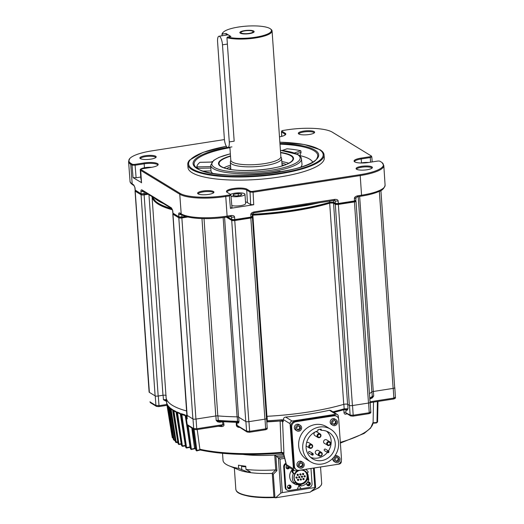 <?xml version="1.0" encoding="UTF-8"?>
<svg xmlns="http://www.w3.org/2000/svg" width="524" height="524" viewBox="0 0 524 524"><rect width="100%" height="100%" fill="white"/><g stroke="black" fill="none" stroke-linecap="round" stroke-linejoin="round"><path stroke-width="0.79" d="M218.934 36.248A7.172 2.266 -98.8 0 0 217.584 41.835L224.37 138.932A7.172 2.266 -98.8 0 0 227.927 147.519A7.172 2.266 -98.8 0 0 229.276 141.925L222.484 44.828A7.172 2.266 -98.8 0 0 219.549 36.398A7.172 2.266 -98.8 0 0 218.934 36.248L227.894 34.853A7.172 2.266 81.2 0 1 228.51 35.003A7.172 2.266 81.2 0 1 229.8 36.68M297.036 429.366L298.3 429.621L299.774 428.003L299.342 426.32M300.069 426.471L300.586 428.501L299.119 430.125L297.128 429.713L296.604 427.682L298.077 426.058L300.069 426.471M299.774 428.003L300.586 428.501M298.3 429.621L299.119 430.125M301.523 428.691A3.229 2.961 121.4 0 0 300.278 425.337A3.229 2.961 121.4 0 0 295.674 427.492A3.229 2.961 121.4 0 0 296.918 430.846A3.229 2.961 121.4 0 0 301.523 428.691M296.918 430.846L295.687 430.099A3.229 2.961 -58.6 0 1 294.449 426.746A3.229 2.961 -58.6 0 1 299.053 424.591L300.278 425.337M252.417 215.213A2.391 0.59 176 0 1 252.863 215.181A106.084 26.03 -4 0 0 294.088 210.923A106.084 26.03 -4 0 0 329.681 203.227A2.391 0.59 176 0 1 330.48 203.057A2.391 0.59 176 0 1 333.539 203.207L335.294 204.275A2.391 0.59 -4 0 0 338.353 204.426L354.427 201.923A2.391 0.59 -4 0 0 355.999 201.262A2.391 0.59 -4 0 0 355.861 201.085M355.999 201.262L370.062 402.393A2.391 0.59 176 0 1 368.496 403.054L352.416 405.556A2.391 0.59 176 0 1 349.357 405.406L347.602 404.338A2.391 0.59 -4 0 0 344.55 404.187A2.391 0.59 -4 0 0 343.744 404.358A106.084 26.03 176 0 1 308.151 412.054A106.084 26.03 176 0 1 266.932 416.311A2.391 0.59 -4 0 0 266.33 416.357M166.18 395.64C165.944 395.181 164.877 395.063 162.984 395.273L158.176 396.02A2.391 0.59 176 0 1 155.117 395.869L149.255 392.293A2.391 0.59 176 0 1 149.111 392.109L135.048 190.978A2.391 0.59 -4 0 0 135.192 191.162L141.054 194.738A2.391 0.59 -4 0 0 144.113 194.889L148.207 194.253M186.577 410.96A106.084 26.03 176 0 1 166.082 397.323L152.045 196.598A106.084 26.03 -4 0 0 172.468 209.823M226.361 217.126L231.713 220.388A2.391 0.59 -4 0 0 234.765 220.538L250.845 218.036A2.391 0.59 -4 0 0 252.411 217.375L266.48 418.506A2.391 0.59 176 0 1 264.908 419.167L248.834 421.669A2.391 0.59 176 0 1 245.776 421.519L238.544 417.104A2.391 0.59 -4 0 0 237.084 416.849A106.084 26.03 176 0 1 217.814 415.899A2.391 0.59 -4 0 0 215.777 415.984L195.937 419.076A2.391 0.59 176 0 1 192.878 418.925L187.016 415.342A2.391 0.59 176 0 1 186.872 415.165L172.809 214.034A2.391 0.59 -4 0 0 172.953 214.211L178.808 217.794A2.391 0.59 -4 0 0 181.867 217.945L187.965 216.995M380.902 190.494L394.696 387.734A2.391 0.59 176 0 1 393.131 388.395L373.284 391.487A2.391 0.59 -4 0 0 371.85 391.939A106.084 26.03 176 0 1 369.446 393.635M245.795 466.55A3.288 0.806 176 0 1 244.381 466.635A3.288 0.806 176 0 1 242.514 466.465A3.288 0.806 176 0 1 241.846 466.033L241.826 465.725M166.756 401.548L163.436 399.74L167.084 400.644M166.521 401.607L171.957 435.667M166.291 398.561L166.534 401.823A106.058 26.023 176 0 0 166.842 403.369L172.265 437.547L166.986 404.98M166.992 405.026L167.012 403.847L168.145 406.093M175.114 440.121L173.437 439.662L168.125 407.069L173.431 439.643L167.962 405.556A106.058 26.023 176 0 1 167.012 403.847M175.376 441.627L169.881 407.659A106.058 26.023 176 0 1 168.309 406.015L168.355 407.482M175.73 442.335L170.103 409.303L170.418 409.572L170.398 408.091L171.053 409.041M181.212 443.789L179.437 444.064L178.088 443.625L172.743 410.888L178.049 443.586L173.241 411.543L172.579 409.657A106.058 26.023 176 0 1 170.398 408.091M187.009 415.434A106.058 26.023 176 0 1 186.256 415.224L186.138 416.718L185.463 416.528L185.116 414.897A106.058 26.023 176 0 1 181.219 413.646L181.134 415.139L180.544 414.923L180.23 413.292A106.058 26.023 176 0 1 176.876 411.923L176.824 413.41L176.319 413.174L176.038 411.536A106.058 26.023 176 0 1 173.261 410.069L173.241 411.543M176.293 413.095L176.175 412.558M185.175 415.27L185.116 414.897M197.214 429.556L199.932 449.684L197.286 450.404L195.93 449.867M215.888 415.971L216.202 420.458L217.696 421.872L219.792 422.226A1.192 0.38 81.2 0 1 219.923 421.355M217.696 421.872L218.475 421.099A1.192 0.609 -85.4 0 1 218.239 420.372L216.202 420.458L219.458 421.322M237.038 422.187L220.119 421.322M237.084 422.187L237.411 422.272A1.192 1.094 -58.6 0 1 237.909 423.11L238.603 422.901L237.706 422.043L236.704 422.134L238.983 421.578L238.662 417.176M238.603 422.901L238.983 421.578L237.529 421.316A106.058 26.023 176 0 1 218.239 420.372L217.912 415.748M266.454 418.185L266.474 418.545M338.465 418.44L338.321 416.213A2.391 2.188 121.4 0 0 335.917 414.235L292.15 421.047A2.391 2.188 121.4 0 0 290.073 423.706L283.366 419.613L283.399 420.11L281.833 419.75L281.807 420.615M283.366 419.613C283.399 418.211 284.159 417.366 285.639 417.071A106.071 26.03 176 0 0 308.413 414.209A106.071 26.03 176 0 0 329.406 410.266L330.696 410.462L337.325 414.51M290.073 423.706L293.427 468.882A2.391 2.188 121.4 0 0 295.824 470.834L339.205 464.087A2.391 2.188 121.4 0 0 341.288 461.434L341.255 460.93M370.042 402.072L370.062 402.432M394.677 387.413L394.696 387.773M343.849 404.207L344.163 408.831L348.021 408.805L347.72 404.41M345.342 409.506A1.192 0.4 177.9 0 1 345.86 409.696L347.032 410.41L348.021 408.805L345.827 409.427L346.534 409.565A1.192 1.094 121.4 0 0 346.2 409.434M168.309 406.015L168.957 406.971M177.8 442.02L175.383 441.693L170.418 409.572M172.999 410.443L170.87 408.923M173.261 410.069L173.916 410.999L178.848 443.625M176.523 412.375L173.916 410.999M176.876 411.923L177.531 412.846L182.313 445.42L181.527 445.439L176.824 413.41M178.121 412.919L180.747 414.156M181.219 413.646L181.867 414.556L186.485 447.09L185.673 447.129L181.134 415.139M182.437 414.622L181.867 414.556M186.256 415.224L186.891 416.121L187.271 418.892M187.428 416.174L186.891 416.121M192.655 428.488L195.963 450.077L196.624 450.895M199.932 449.684L200.371 449.946L199.932 449.684M283.982 454.655L281.362 452.854L281.729 453.09L281.362 452.854L280.124 420.995L282.554 421.316A1.192 1.094 121.4 0 0 282.305 420.693M222.458 421.538A1.192 0.38 -98.8 0 0 222.464 421.807L223.44 421.669L223.951 424.512C224.193 425.717 223.434 426.405 221.678 426.575A1.192 0.603 94.5 0 0 221.292 425.809M223.434 421.604A1.192 0.576 -86 0 1 223.44 421.669A101.505 24.91 -4 0 0 236.232 422.298L236.337 425.121C236.475 426.438 237.464 427.211 239.304 427.44A1.192 0.406 91.2 0 0 239.278 427.25M236.213 422.167A1.192 0.432 91.7 0 1 236.232 422.298L236.933 422.521A1.192 1.094 121.4 0 0 236.855 422.18M196.421 429.634A1.192 0.38 -98.8 0 0 196.526 429.66L221.58 425.763L222.975 424.656L223.951 424.512M236.337 425.121L247.092 432.025L249.424 432.261A1.192 0.38 -98.8 0 0 249.653 431.331L246.594 431.18L237.031 425.344L236.933 422.521L237.909 423.11M293.427 468.882L286.379 464.578A2.391 0.583 166.1 0 0 286.3 464.795A2.391 2.391 0 0 0 287.375 466.262L287.375 466.262A2.391 2.188 -58.6 0 1 286.379 464.578L283.825 454.262L283.916 452.762L281.499 452.343A98.61 24.196 176 0 1 199.775 449.225M283.916 452.762L282.554 421.316L283.215 421.715L283.399 420.11M173.523 438.496L172.265 437.547L167.097 405.314M173.529 438.071L172.317 437.75M175.186 440.553L173.437 439.662M177.865 442.453L176.647 442.616L175.383 441.693M175.763 442.361L175.435 441.896M181.278 444.221L178.605 444.391M179.444 444.064L179.332 444.522L178.573 444.372L178.088 443.625M181.507 445.321L182.673 446.304L182.123 446.245M185.326 445.413L182.889 445.852L182.313 445.42M185.647 446.985L186.773 447.974L186.321 447.954M187.887 432.614L190.016 446.893L187.029 447.509L186.485 447.09M190.016 446.893L190.644 447.169M190.467 448.505L191.542 449.5L191.85 449.035L190.494 448.682L186.138 416.718M191.175 449.507L191.542 449.5M191.784 427.957L194.502 447.902L195.21 448.629M283.215 421.715L282.639 420.831L281.846 420.615M373.075 422.757L376.422 422.534L376.461 422.973L377.555 422.036M340.331 442.354A98.61 24.196 176 0 0 373.108 422.265L373.514 402.131M343.888 409.617L343.993 412.447C344.137 413.777 344.772 414.34 345.906 414.13A1.192 0.825 72 0 1 346.305 413.279M370.422 398.384A1.192 0.38 -98.8 0 0 370.422 398.79L372.426 397.801L373.697 395.961L373.396 391.467M369.813 398.803L373.697 395.961L372.263 396.413A106.058 26.023 176 0 1 369.767 398.168M372.426 397.801L371.981 397.218A1.192 1.087 -127.7 0 0 372.263 396.413L371.955 391.788M346.246 413.24L350.628 415.918A1.192 1.094 121.4 0 1 350.13 415.074L346.691 413.22M352.528 405.537L353.189 415.224L350.13 415.074L349.475 405.465M343.993 412.447A1.192 0.4 177.9 0 1 344.425 412.342A1.192 0.4 177.9 0 1 345.958 412.526L345.86 409.696A1.192 1.094 121.4 0 0 345.82 409.467M347.032 410.41A1.192 1.094 121.4 0 0 346.534 409.565M141.185 179.457A7.65 1.88 176 0 1 140.904 178.998L140.255 169.75A7.65 1.88 -4 0 0 140.556 170.221M151.58 167.333A7.65 1.88 -4 0 0 145.272 167.621A7.65 1.88 -4 0 0 140.255 169.75M240.274 33.176A7.172 1.762 -4 0 0 248.304 33.778A7.172 1.762 -4 0 0 254.153 31.63A7.172 1.762 -4 0 0 253.721 31.08A7.172 1.762 -4 0 0 245.697 30.477A7.172 1.762 -4 0 0 239.841 32.626A7.172 1.762 -4 0 0 240.274 33.176M231.012 196.271A7.65 1.88 -4 0 0 239.632 196.441A7.65 1.88 -4 0 0 244.963 194.266L245.612 203.515A7.65 1.88 176 0 1 240.405 205.67A7.65 1.88 176 0 1 231.811 205.559M244.963 194.266A7.65 1.88 -4 0 0 244.505 193.684A7.65 1.88 -4 0 0 237.778 192.891A7.65 1.88 -4 0 0 230.514 194.404M240.988 195.314L236.507 196.009L232.853 195.498L233.678 194.286L238.158 193.585L241.813 194.103L240.988 195.314M238.309 195.734L238.158 193.585M233.769 195.622L233.678 194.286M283.641 454.341A53.789 13.198 176 0 1 242.9 454.419A53.789 13.198 -4 0 0 274.714 455.074A53.789 13.198 -4 0 0 283.641 454.341M332.629 423.634L333.565 424.165L335.386 423.006L336.205 423.503L334.384 424.663L333.565 424.165M334.384 424.663L332.629 423.674L332.694 421.525L334.515 420.366L336.27 421.355L336.205 423.503M335.452 420.896L335.386 423.006M334.548 419.364A3.229 2.961 121.4 0 0 332.766 425.265A3.229 2.961 121.4 0 0 337.338 423.241A3.229 2.961 121.4 0 0 334.548 419.364M332.766 425.265L331.541 424.519A3.229 2.961 -58.6 0 1 333.323 418.611A3.229 2.961 -58.6 0 1 334.908 419.01L336.133 419.757M286.091 463.956A3.347 3.065 121.4 0 0 284.388 467.238L285.829 487.811A3.347 3.065 121.4 0 0 287.218 490.182L286.523 489.757A3.347 3.065 -58.6 0 1 285.135 487.386L283.694 466.812A3.347 3.065 -58.6 0 1 285.921 463.275M307.228 485.303A1.913 1.755 121.4 0 0 309.167 482.126M287.958 488.303A1.913 1.755 121.4 0 0 289.896 485.126M286.569 468.417A1.913 1.755 121.4 0 0 288.862 467.172M287.218 490.182A3.347 3.065 121.4 0 0 289.189 490.562L297.259 489.305L298.916 485.538L301.064 488.715L298.903 485.584M297.285 489.239L300.986 488.663M301.064 488.715L309.134 487.458A3.347 3.065 121.4 0 0 312.042 483.731L310.974 468.476M293.63 483.325A9.085 8.325 -58.6 0 1 293.479 483.239A9.085 8.325 -58.6 0 1 289.7 476.807A9.085 8.325 -58.6 0 1 292.484 469.38M310.339 483.645A1.913 1.755 -58.6 0 1 307.549 485.558A1.913 1.755 -58.6 0 1 307.64 482.388A1.913 1.755 -58.6 0 1 310.339 483.645M291.069 486.645A1.913 1.755 -58.6 0 1 288.279 488.558A1.913 1.755 -58.6 0 1 288.37 485.388A1.913 1.755 -58.6 0 1 291.069 486.645M289.556 467.591A1.913 1.755 -58.6 0 1 286.091 467.323A1.913 1.755 -58.6 0 1 286.739 465.698M292.798 472.943L291.973 471.842L293.113 472.465L293.872 473.473L292.798 472.943L293.492 473.342A9.085 8.325 121.4 0 0 292.399 478.451A9.085 8.325 121.4 0 0 294.108 483.03M292.772 469.556A9.085 8.325 121.4 0 0 292.385 469.976L291.973 471.842L293.093 471.004A7.768 7.12 -58.6 0 1 293.833 470.205M300.265 484.281L300.298 485.565L300.959 485.984A9.085 8.325 121.4 0 0 308.78 479.932L307.64 479.526A7.768 7.12 121.4 0 0 308.197 475.995A7.768 7.12 121.4 0 0 307.221 472.805L308.282 472.059A9.085 8.325 121.4 0 0 305.643 469.38A9.085 8.325 121.4 0 0 305.551 469.321L305.643 469.38M307.654 479.499L308.78 479.932L308.014 474.79M300.298 485.565L298.746 484.936L298.778 484.549M296.401 484.412L298.746 484.936L298.123 484.359M295.169 484.268L293.84 483.456A9.085 8.325 121.4 0 0 294.219 483.665M296.034 483.252L294.96 482.303L294.108 483.246L296.263 484.746M297.802 470.526A7.768 7.12 121.4 0 0 294.573 473.879L293.492 473.342M294.115 483.03L295.091 482.178A7.768 7.12 121.4 0 0 296.866 483.763A7.768 7.12 121.4 0 0 300.94 484.7L300.959 485.984M301.863 469.897A7.408 6.792 -58.6 0 1 307.857 476.047A7.408 6.792 -58.6 0 1 301.411 484.294A7.408 6.792 -58.6 0 1 293.964 478.209A7.408 6.792 -58.6 0 1 298.975 470.342M293.853 473.467L294.573 473.879M293.113 472.465L292.864 471.534M292.385 469.976L293.093 471.004M307.398 476.028A7.054 6.465 -58.6 0 1 301.267 483.875A7.054 6.465 -58.6 0 1 297.115 483.076A7.054 6.465 -58.6 0 1 294.18 478.084A7.054 6.465 -58.6 0 1 300.311 470.238A7.054 6.465 -58.6 0 1 304.464 471.037A7.054 6.465 -58.6 0 1 307.398 476.028M296.97 482.984A7.054 6.465 121.4 0 0 303.913 482.499A7.054 6.465 121.4 0 0 307.116 475.851A7.054 6.465 121.4 0 0 304.32 470.952M297.783 480.344A0.596 0.55 -58.6 0 1 297.704 479.303A0.596 0.55 -58.6 0 1 298.392 479.349M300.475 479.925A0.596 0.55 -58.6 0 1 300.396 478.884A0.596 0.55 -58.6 0 1 301.084 478.929M303.167 479.506A0.596 0.55 -58.6 0 1 303.082 478.464A0.596 0.55 -58.6 0 1 303.769 478.51M296.27 478.071A0.596 0.55 -58.6 0 1 296.184 477.03A0.596 0.55 -58.6 0 1 296.872 477.076M298.955 477.652A0.596 0.55 -58.6 0 1 298.877 476.611A0.596 0.55 -58.6 0 1 299.564 476.657M301.647 477.233A0.596 0.55 -58.6 0 1 301.562 476.192A0.596 0.55 -58.6 0 1 302.256 476.237M304.333 476.814A0.596 0.55 -58.6 0 1 304.254 475.772A0.596 0.55 -58.6 0 1 304.942 475.818M302.813 474.534A0.596 0.55 -58.6 0 1 302.734 473.5A0.596 0.55 -58.6 0 1 303.422 473.539M300.128 474.954A0.596 0.55 -58.6 0 1 300.049 473.912A0.596 0.55 -58.6 0 1 300.737 473.958M297.436 475.373A0.596 0.55 -58.6 0 1 297.357 474.331A0.596 0.55 -58.6 0 1 298.045 474.377M298.752 479.82A0.596 0.55 121.4 0 0 297.907 479.427A0.596 0.55 121.4 0 0 297.881 480.416A0.596 0.55 121.4 0 0 298.752 479.82M298.608 479.905A0.36 0.328 121.4 0 0 297.94 480.01A0.36 0.328 121.4 0 0 298.608 479.905M301.444 479.401A0.596 0.55 121.4 0 0 300.599 479.008A0.596 0.55 121.4 0 0 300.566 480.004A0.596 0.55 121.4 0 0 301.444 479.401M301.3 479.486A0.36 0.328 121.4 0 0 300.94 479.191A0.36 0.328 121.4 0 0 300.625 479.591A0.36 0.328 121.4 0 0 300.986 479.886A0.36 0.328 121.4 0 0 301.3 479.486M303.527 478.497A0.596 0.55 121.4 0 0 303.258 479.584A0.596 0.55 121.4 0 0 304.13 478.982A0.596 0.55 121.4 0 0 303.527 478.497M303.986 479.067A0.36 0.328 121.4 0 0 303.317 479.172A0.36 0.328 121.4 0 0 303.986 479.067M297.232 477.547A0.596 0.55 121.4 0 0 296.387 477.154A0.596 0.55 121.4 0 0 296.361 478.143A0.596 0.55 121.4 0 0 297.232 477.547M297.088 477.633A0.36 0.328 121.4 0 0 296.42 477.737A0.36 0.328 121.4 0 0 297.088 477.633M299.925 477.128A0.596 0.55 121.4 0 0 299.08 476.735A0.596 0.55 121.4 0 0 299.053 477.724A0.596 0.55 121.4 0 0 299.925 477.128M299.78 477.213A0.36 0.328 121.4 0 0 299.42 476.919A0.36 0.328 121.4 0 0 299.106 477.318A0.36 0.328 121.4 0 0 299.466 477.613A0.36 0.328 121.4 0 0 299.78 477.213M302.61 476.709A0.596 0.55 121.4 0 0 301.772 476.316A0.596 0.55 121.4 0 0 301.739 477.305A0.596 0.55 121.4 0 0 302.61 476.709M302.472 476.794A0.36 0.328 121.4 0 0 302.106 476.499A0.36 0.328 121.4 0 0 302.158 477.194A0.36 0.328 121.4 0 0 302.472 476.794M305.302 476.29A0.596 0.55 121.4 0 0 304.457 475.897A0.596 0.55 121.4 0 0 304.431 476.886A0.596 0.55 121.4 0 0 305.302 476.29M305.158 476.375A0.36 0.328 121.4 0 0 304.798 476.08A0.36 0.328 121.4 0 0 304.483 476.48A0.36 0.328 121.4 0 0 304.844 476.774A0.36 0.328 121.4 0 0 305.158 476.375M303.782 474.017A0.596 0.55 121.4 0 0 302.938 473.624A0.596 0.55 121.4 0 0 302.911 474.613A0.596 0.55 121.4 0 0 303.782 474.017M303.638 474.102A0.36 0.328 121.4 0 0 302.97 474.207A0.36 0.328 121.4 0 0 303.638 474.102M301.09 474.436A0.596 0.55 121.4 0 0 300.252 474.037A0.596 0.55 121.4 0 0 300.219 475.032A0.596 0.55 121.4 0 0 301.09 474.436M300.953 474.515A0.36 0.328 121.4 0 0 300.593 474.22A0.36 0.328 121.4 0 0 300.278 474.62A0.36 0.328 121.4 0 0 300.638 474.914A0.36 0.328 121.4 0 0 300.953 474.515M298.405 474.849A0.596 0.55 121.4 0 0 297.56 474.456A0.596 0.55 121.4 0 0 297.534 475.451A0.596 0.55 121.4 0 0 298.405 474.849M298.261 474.934A0.36 0.328 121.4 0 0 297.593 475.039A0.36 0.328 121.4 0 0 298.261 474.934M320.976 435.483A2.089 1.919 121.4 0 0 320.099 433.885L321.009 435.529C320.655 437.383 319.627 438.025 317.917 437.455L314.852 435.588A2.089 1.919 -58.6 0 1 315.802 431.776A2.089 1.919 -58.6 0 1 317.033 432.018L320.099 433.885A2.089 1.919 121.4 0 0 317.04 435.857A2.089 1.919 121.4 0 0 319.149 437.697A2.089 1.919 121.4 0 0 320.976 435.582M310.653 457.367A15.537 14.24 121.4 0 0 317.642 458.074A15.537 14.24 121.4 0 0 327.362 452.415M328.43 450.968A15.537 14.24 121.4 0 0 326.616 431.219M328.286 452.205L328.247 451.629L328.181 452.671L327.598 452.559L324.533 450.686A0.897 0.819 -58.6 0 1 324.939 449.055A0.897 0.819 -58.6 0 1 325.469 449.153L328.528 451.026A0.897 0.819 121.4 0 0 327.251 451.636A0.897 0.819 121.4 0 0 328.122 452.657L328.181 452.671C328.98 452.592 329.098 452.048 328.528 451.026A0.897 0.819 121.4 0 1 328.227 452.638M312.54 455.074A0.897 0.819 121.4 0 0 312.848 453.463C313.418 454.485 313.293 455.035 312.487 455.114L308.846 453.129A0.897 0.819 -58.6 0 1 309.252 451.491A0.897 0.819 -58.6 0 1 309.782 451.596L312.848 453.463A0.897 0.819 121.4 0 0 311.564 454.072A0.897 0.819 121.4 0 0 312.442 455.101L312.861 454.321L312.317 453.365M328.745 445.551A2.089 1.919 121.4 0 0 329.707 441.739C331.129 443.422 330.795 444.699 328.692 445.577L324.467 443.442A2.089 1.919 -58.6 0 1 325.411 439.629A2.089 1.919 -58.6 0 1 326.642 439.872L329.707 441.739A2.089 1.919 121.4 0 0 326.721 443.16A2.089 1.919 121.4 0 0 328.646 445.564M322.267 453.981A2.089 1.919 121.4 0 0 321.389 452.382L322.306 454.026C321.946 455.88 320.917 456.522 319.214 455.952L316.149 454.079A2.089 1.919 -58.6 0 1 317.099 450.273A2.089 1.919 -58.6 0 1 318.33 450.509L321.389 452.382A2.089 1.919 121.4 0 0 318.337 454.354A2.089 1.919 121.4 0 0 320.446 456.188A2.089 1.919 121.4 0 0 322.267 454.072M310.817 448.341A2.089 1.919 121.4 0 0 310.83 448.334A2.089 1.919 121.4 0 0 310.667 444.273A2.089 1.919 121.4 0 0 309.599 448.099L306.54 446.232A2.089 1.919 -58.6 0 1 306.095 445.845M306.553 442.819A2.089 1.919 -58.6 0 1 308.721 442.656L311.78 444.529C313.201 446.212 312.867 447.489 310.765 448.361L309.599 448.099A2.089 1.919 121.4 0 0 310.719 448.354M319.542 429.359A16.735 15.334 -58.6 0 1 321.232 429.189L321.31 430.355A15.537 14.24 -58.6 0 1 328.771 432.28A15.537 14.24 -58.6 0 1 334.797 448.269A15.537 14.24 -58.6 0 1 321.729 460.57A15.537 14.24 -58.6 0 1 312.579 458.808A15.537 14.24 -58.6 0 1 306.363 443.69A15.537 14.24 -58.6 0 1 317.95 430.879L317.872 429.713A16.735 15.334 -58.6 0 1 319.542 429.359M319.385 427.047A19.126 17.528 121.4 0 0 303.298 442.191A19.126 17.528 121.4 0 0 310.712 461.867A19.126 17.528 121.4 0 0 321.972 464.035A19.126 17.528 121.4 0 0 338.052 448.898A19.126 17.528 121.4 0 0 330.644 429.221A19.126 17.528 121.4 0 0 319.385 427.047M310.712 461.867L306.625 459.371A19.126 17.528 -58.6 0 1 299.211 439.695A19.126 17.528 -58.6 0 1 315.297 424.551A19.126 17.528 -58.6 0 1 326.557 426.726L330.644 429.221M341.497 459.037L338.746 419.737A4.782 4.382 121.4 0 0 336.755 416.357A4.782 4.382 121.4 0 0 333.939 415.814L295.844 421.735A4.782 4.382 121.4 0 0 291.691 427.06L294.436 466.36A4.782 4.382 121.4 0 0 296.427 469.746A4.782 4.382 121.4 0 0 299.243 470.283L337.338 464.362A4.782 4.382 121.4 0 0 341.497 459.037M296.427 469.746L295.608 469.242A4.782 4.382 -58.6 0 1 293.617 465.862L290.872 426.562A4.782 4.382 -58.6 0 1 295.032 421.237L333.126 415.316A4.782 4.382 -58.6 0 1 335.936 415.86L336.755 416.357M321.31 430.355L319.653 429.346M312.559 454.066L312.605 454.642M275.526 469.89A53.789 13.198 176 0 1 245.998 469.458L250.341 471.895L247.393 471.869L238.689 468.423A53.789 13.198 176 0 1 228.857 465.731L238.839 469.91A43.034 10.559 -4 0 0 271.982 473.434L275.755 469.897L274.714 455.074L278.375 457.865L280.838 493.097L282.325 492.612L279.98 459.089L278.375 457.865L284.355 456.935M313.457 468.089L314.819 487.562L315.566 487.693L310.175 492.167L275.617 497.8L280.838 493.097M314.819 487.562L282.325 492.612M275.617 497.8L274.917 497.25L273.305 474.22L272.277 473.46L273.928 497.119A43.034 10.559 176 0 1 235.833 489.292L234.346 468.024M275.755 469.897L276.895 470.663L273.305 474.22M228.857 465.731A53.789 13.198 176 0 1 223.021 460.341L222.536 453.332M238.689 468.423L238.459 465.181A53.789 13.198 176 0 0 245.769 466.216L245.998 469.458M275.519 497.741L274.019 497.551M307.673 482.368A1.192 1.094 -58.6 0 1 308.937 483.711A1.192 1.094 -58.6 0 1 306.763 483.862M288.279 466.819A1.192 1.094 -58.6 0 1 286.097 466.982M288.403 485.362A1.192 1.094 -58.6 0 1 289.667 486.711A1.192 1.094 -58.6 0 1 287.486 486.861M368.641 162.479A7.65 1.88 -4 0 0 362.326 162.768A7.65 1.88 -4 0 0 361.023 163.01M222.111 35.75L222.038 34.715L222.582 34.047L226.06 33.51L226.172 35.121M229.276 141.925L234.176 141.166L226.944 37.708L227.488 37.04L230.96 36.503L226.06 33.51M227.488 37.04A24.504 6.013 -4 0 0 257.847 36.818A24.504 6.013 -4 0 0 270.541 28.958A24.504 6.013 -4 0 0 269.965 28.558A24.504 6.013 -4 0 0 245.645 26.2A24.504 6.013 -4 0 0 223.244 32.265A24.504 6.013 -4 0 0 222.582 34.047M241.282 33.019A6.098 1.493 176 0 1 240.916 32.553A6.098 1.493 176 0 1 245.887 30.726A6.098 1.493 176 0 1 252.712 31.237A6.098 1.493 176 0 1 253.079 31.702A6.098 1.493 176 0 1 248.107 33.529A6.098 1.493 176 0 1 241.282 33.019M223.244 32.265L222.707 32.842A25.1 6.157 -4 0 0 221.999 34.46A25.1 6.157 -4 0 0 222.038 34.715M226.944 37.708A25.1 6.157 -4 0 0 255.109 38.016A25.1 6.157 -4 0 0 272.08 30.955A25.1 6.157 -4 0 0 271.157 29.455L270.541 28.958M230.789 160.154L230.619 161.032A25.696 6.308 -4 0 0 230.324 162.113A25.696 6.308 -4 0 0 231.877 164.064A25.696 6.308 -4 0 0 264.744 165.682A25.696 6.308 -4 0 0 281.598 158.53A25.696 6.308 -4 0 0 281.159 157.495L280.871 156.65A25.1 6.157 176 0 1 264.397 163.639A25.1 6.157 176 0 1 232.302 162.06A25.1 6.157 176 0 1 230.789 160.154L229.885 147.211M335.353 462.26A3.229 2.961 121.4 0 0 339.644 460.897A3.229 2.961 121.4 0 0 338.445 456.601A3.229 2.961 121.4 0 0 335.353 462.26L334.129 461.513A3.229 2.961 -58.6 0 1 332.858 458.271M334.869 455.841A3.229 2.961 -58.6 0 1 337.495 455.998L338.72 456.751M334.974 459.758L335.93 457.786L337.993 457.531L339.1 459.247L338.144 461.225L336.081 461.48L334.974 459.758M335.72 460.924L337.325 460.727L338.281 458.749L337.535 457.583M337.325 460.727L338.144 461.225M338.281 458.749L339.1 459.247M302.433 464.447L301.372 466.373L302.191 466.871L300.128 467.008L299.119 465.22L300.173 463.295L302.243 463.157L303.245 464.945L301.726 463.19M299.826 466.471L301.372 466.373M303.245 464.945L302.191 466.871M302.734 462.253A3.229 2.961 121.4 0 0 299.499 467.834A3.229 2.961 121.4 0 0 303.75 466.55A3.229 2.961 121.4 0 0 302.734 462.253M298.405 467.159A3.229 2.961 -58.6 0 1 297.39 462.862A3.229 2.961 -58.6 0 1 301.765 461.657M263.33 174.132L263.015 173.942A45.503 11.168 176 0 0 271.72 172.815A45.503 11.168 176 0 0 279.823 171.322L281.041 171.774M312.612 162.021A56.69 13.912 -4 0 0 299.97 155.608L299.63 155.726M294.455 152.982L300.737 150.722L301.084 152.242L299.97 155.608M300.737 150.722A59.513 14.6 -4 0 0 287.028 148.79L282.325 150.486M282.148 150.467L287.028 148.79M230.344 153.787L218.94 157.416L213.635 160.396L210.733 165.204A45.464 11.155 -4 0 0 213.648 168.859A45.464 11.155 -4 0 0 271.622 171.61A45.464 11.155 -4 0 0 301.431 158.857L301.988 164.091A45.654 11.201 176 0 1 300.717 167.11M211.893 162.073L199.913 162.342A59.513 14.6 -4 0 0 196.814 166.887L210.786 166.58A45.503 11.168 176 0 1 210.772 166.403L210.733 165.204M210.786 166.58L210.969 170.922L203.338 171.093M212.593 173.274A45.654 11.201 176 0 1 210.969 170.922M263.015 173.942L262.334 174.223M280.595 152.726A37.053 9.091 176 0 1 290.584 155.641A37.053 9.091 176 0 1 292.982 158.562A37.053 9.091 176 0 1 288.731 163.239C277.176 170.208 236.337 173.064 223.918 167.772A37.053 9.091 176 0 1 221.456 166.652A37.053 9.091 176 0 1 219.058 163.73A37.053 9.091 176 0 1 230.514 156.224M288.685 163.265A37.053 9.091 -4 0 0 281.814 161.589M230.54 165.171A37.053 9.091 -4 0 0 223.971 167.791M281.919 163.121A32.829 8.057 176 0 1 286.111 164.457M226.682 168.617A32.829 8.057 176 0 1 230.645 166.704M230.789 168.689A32.789 8.043 -4 0 0 229.479 169.226M283.425 165.453A32.789 8.043 -4 0 0 282.056 165.099M226.944 217.034L232.119 220.191A2.05 0.504 176 0 0 234.739 220.322L250.852 217.814A2.05 0.504 176 0 0 252.136 217.381M173.254 213.903A2.05 0.504 176 0 0 173.306 213.969A2.05 0.504 176 0 0 173.365 214.008L179.234 217.598A2.05 0.504 176 0 0 181.861 217.722L187.409 216.864M172.35 209.476A105.763 25.951 176 0 1 156.191 202.212L152.307 196.755M135.493 190.847A2.05 0.504 176 0 0 135.546 190.919A2.05 0.504 176 0 0 135.605 190.959L141.48 194.542A2.05 0.504 176 0 0 144.1 194.673L147.919 194.077M355.724 201.268A2.05 0.504 176 0 1 354.434 201.701L338.321 204.209A2.05 0.504 176 0 1 335.701 204.078L333.952 203.017A1.192 1.094 -58.6 0 1 333.578 202.277L329.72 202.297A1.192 0.773 73.6 0 1 329.544 203.043L333.952 203.017M329.544 203.043A105.763 25.951 176 0 1 253.02 214.945L252.411 214.997M234.739 220.322A1.192 0.38 -98.8 0 0 234.798 219.589L231.739 219.451A1.192 1.094 121.4 0 0 232.119 220.191M185.758 216.412L181.92 217.008L178.861 216.838A1.192 1.094 121.4 0 0 179.234 217.598M230.508 216.478L231.543 217.113L234.595 217.231C234.503 215.967 233.331 215.39 231.077 215.502L227.108 216.117L225.759 196.48A35.973 8.829 176 0 1 179.752 194.221L181.206 213.864L179.758 212.98C178.966 212.718 178.612 213.216 178.697 214.486L178.861 216.838L172.841 213.085L173.313 213.975M146.995 193.513L141.1 193.788A1.192 1.094 121.4 0 0 141.48 194.542M152.34 196.775A106.103 26.036 176 0 0 171.905 208.722L172.796 210.884L171.4 207.877L141.997 189.924C141.205 189.662 140.858 190.166 140.943 191.43L141.1 193.788L135.081 190.029L135.552 190.919M355.92 200.135L354.499 200.967A1.192 0.38 81.2 0 1 354.434 201.701M226.872 192.131A10.264 2.522 176 0 1 233.599 189.4A10.264 2.522 176 0 1 246.477 189.904A10.264 2.522 176 0 1 246.732 190.042L250.027 192.059L253.085 192.229L360.211 175.566A35.973 8.829 -4 0 0 383.81 165.564A35.973 8.829 176 0 1 360.211 175.566L361.553 195.203L357.584 195.819C355.383 196.395 354.316 197.319 354.375 198.596L354.499 200.967L338.38 203.476L335.327 203.338A1.192 1.094 121.4 0 0 335.701 204.078M252.372 214.296L252.948 214.237L253.02 214.945M252.339 216.248L250.911 217.08A1.192 0.38 81.2 0 1 250.852 217.814M231.85 207.511L230.422 208.362L253.727 204.733L250.668 204.583L250.027 192.059A1.199 1.094 121.4 0 1 250.295 191.221L246.994 189.203A10.604 2.6 176 0 0 233.835 188.476A10.604 2.6 176 0 0 226.846 192.112L226.866 192.269M333.441 200.469L333.578 202.277L335.327 203.338L335.124 201L338.176 201.118C338.085 199.854 336.912 199.277 334.666 199.389L253.996 211.932C251.802 212.508 250.727 213.432 250.793 214.709L250.911 217.08L234.798 219.589L234.595 217.231M230.783 195.052L229.361 195.924L230.422 208.362M231.988 207.642L230.927 195.229L230.455 194.352A2.05 0.504 -4 0 0 230.409 194.312L227.108 192.301A10.604 2.6 176 0 1 226.846 192.112M250.295 191.221A2.05 0.504 -4 0 0 252.915 191.345L360.04 174.682A35.632 8.744 -4 0 0 382.147 162.682A35.632 8.744 -4 0 0 381.262 162.054L379.952 161.254A2.05 0.504 -4 0 0 377.332 161.123L368.287 162.532A10.604 2.6 176 0 1 354.453 161.68A10.604 2.6 176 0 1 361.036 158.11L370.082 156.702A2.05 0.504 -4 0 0 371.359 156.014A2.05 0.504 -4 0 0 371.3 155.975L332.255 132.133A35.632 8.744 -4 0 0 286.68 129.893L283.078 130.456A2.05 0.504 -4 0 0 281.794 130.889A2.05 0.504 -4 0 0 281.86 131.183L285.154 133.194A10.604 2.6 176 0 1 285.508 134.668A10.604 2.6 176 0 1 279.482 136.849M230.462 194.352A2.05 0.504 -4 0 1 229.184 195.039L225.589 195.596A35.632 8.744 -4 0 1 180.014 193.363L140.963 169.521A2.05 0.504 -4 0 1 140.897 169.232L140.556 170.195L141.401 182.627M128.57 161.569A35.973 8.829 -4 0 0 128.577 161.575A35.973 8.829 -4 0 0 130.738 164.3A35.973 8.829 176 0 1 128.57 161.562L129.814 158.484A35.632 8.744 -4 0 1 152.229 150.807L224.429 139.581M129.814 158.484A35.632 8.744 -4 0 0 131 163.436L132.31 164.241A2.05 0.504 -4 0 0 134.937 164.366L143.982 162.957A10.604 2.6 176 0 1 154.645 162.761A10.604 2.6 176 0 1 157.901 165.099A10.604 2.6 176 0 1 151.233 167.385L142.181 168.793A2.05 0.504 -4 0 0 140.897 169.232M313.883 131.458A8.181 2.004 176 0 1 314.42 132.736A8.181 2.004 176 0 1 309.271 134.498A8.181 2.004 176 0 1 299.073 134.124A8.181 2.004 176 0 1 298.608 133.843A8.181 2.004 176 0 1 303.671 131.085A8.181 2.004 176 0 1 313.883 131.458M213.189 191.371A8.181 2.004 176 0 1 213.727 192.649A8.181 2.004 176 0 1 208.585 194.411A8.181 2.004 176 0 1 198.38 194.037A8.181 2.004 176 0 1 197.915 193.756A8.181 2.004 176 0 1 202.978 190.998A8.181 2.004 176 0 1 213.189 191.371M367.671 169.658A8.181 2.004 176 0 1 367.036 169.763A8.181 2.004 176 0 1 356.366 169.108A8.181 2.004 176 0 1 360.807 166.455A8.181 2.004 176 0 1 369.4 166.16A8.181 2.004 176 0 1 372.178 168.001A8.181 2.004 176 0 1 367.671 169.658M144.591 155.838A8.181 2.004 176 0 1 153.191 155.543A8.181 2.004 176 0 1 155.969 157.383A8.181 2.004 176 0 1 151.462 159.041A8.181 2.004 176 0 1 150.82 159.145A8.181 2.004 176 0 1 140.157 158.49A8.181 2.004 176 0 1 144.591 155.838M324.061 154.862L324.277 157.979A68.31 16.761 176 0 1 279.475 177.001A68.31 16.761 176 0 1 187.992 167.51L187.769 164.392A68.31 16.761 -4 0 0 191.66 169.448A68.31 16.761 -4 0 0 279.253 173.876A68.31 16.761 -4 0 0 324.061 154.862A68.31 16.761 -4 0 0 321.631 150.853A68.31 16.761 -4 0 0 320.171 149.805M140.963 169.521A1.199 1.094 -58.6 0 0 140.701 170.385L140.556 170.195M133.05 177.623L132.048 165.106L135.107 165.23L136.109 177.774L133.05 177.623L141.401 182.562M132.69 184.782C130.817 183.452 129.932 182.267 130.037 181.219A35.887 8.803 176 0 0 132.192 183.937A1.192 1.094 -58.6 0 0 132.69 184.782L134.137 185.666L135.035 187.828L133.646 184.828L132.192 183.937L130.738 164.3L132.048 165.106A1.199 1.094 121.4 0 1 132.31 164.241M136.109 177.774L140.766 177.047M281.827 136.345L281.447 131.838L281.696 136.378M371.68 156.735L370.252 157.56L361.206 158.969A1.192 0.38 -98.8 0 0 361.036 158.11M355.803 197.777L354.375 198.596M385.094 185.221C384.184 188.502 381.996 190.651 378.524 191.666C374.169 193.526 368.438 195.013 361.331 196.127A1.192 0.38 81.2 0 0 361.553 195.203A35.887 8.803 176 0 0 385.094 185.221L383.81 165.564A35.973 8.829 -4 0 0 383.804 165.558L382.147 162.682M141.546 182.811L140.701 170.385L179.752 194.227A35.973 8.829 -4 0 0 225.759 196.487M227.606 216.929L231.739 219.451L231.543 217.113L230.75 216.399A1.192 0.38 -98.8 0 0 230.855 216.425A1.192 0.38 -98.8 0 0 231.077 215.502M231.326 216.458L226.879 217.041A1.192 0.38 -98.8 0 0 227.108 216.117A35.887 8.803 176 0 1 181.206 213.864A1.192 1.094 121.4 0 0 181.704 214.702L180.256 213.818A1.192 1.094 -58.6 0 1 179.758 212.98M181.763 214.663L178.697 214.486M163.861 203.757C159.512 201.786 156.329 199.841 154.318 197.928M144.002 191.614L140.943 191.43M226.335 146.268L203.024 152.392L189.616 160.089A68.31 16.761 -4 0 0 187.769 164.392M212.364 161.536A56.69 13.912 -4 0 0 211.002 162.06M198.157 168.944L196.814 166.887M250.668 204.583L247.393 202.585A10.041 2.463 -4 0 0 245.501 201.923M334.089 200.364L335.124 201L334.338 200.286A1.192 0.38 -98.8 0 0 334.436 200.312A1.192 0.38 -98.8 0 0 334.666 199.389M334.908 200.345L280.766 208.618M329.622 201.059L329.72 202.297A106.103 26.036 176 0 1 294.141 209.986A106.103 26.036 176 0 1 252.948 214.244L252.902 213.242M306.933 204.589A1.192 0.517 -101 0 0 306.769 205.415L280.589 209.489L280.628 208.683M252.221 213.89L250.793 214.709M307.241 204.504L301.889 205.375M230.822 169.232A32.868 8.063 -4 0 0 230.422 169.39M282.515 165.748A32.868 8.063 -4 0 0 282.095 165.65M222.484 44.828L227.383 44.068M347.602 404.338L333.539 203.207M329.681 203.227L343.744 404.358M379.343 191.299L393.131 388.395M373.284 391.487L359.647 196.389M358.193 196.618L371.85 391.939M354.427 201.923L368.496 403.054M352.416 405.556L338.353 204.426M335.294 204.275L349.357 405.406M266.932 416.311L252.869 215.181M250.845 218.036L264.908 419.167M248.834 421.669L234.765 220.538M231.713 220.388L245.776 421.519M238.544 417.104L224.573 217.381M223.152 217.565L237.084 416.849M217.814 415.899L204.019 218.632M201.969 218.587L215.777 415.984M195.937 419.076L181.867 217.945M178.808 217.794L192.878 418.925M187.14 415.421L172.953 214.211M148.96 194.712L162.984 395.273M158.176 396.02L144.113 194.889M141.054 194.738L155.117 395.869M149.379 392.365L135.192 191.162M166.861 404.456L158.995 405.681L155.936 405.53L155.235 395.928M156.427 406.369A1.192 1.094 121.4 0 1 155.936 405.53L150.106 401.974A1.192 1.094 -58.6 0 0 150.598 402.812M158.772 406.604A1.192 0.38 -98.8 0 0 158.995 405.681L158.287 396M163.102 395.253L163.436 399.74C165.335 399.537 166.396 399.655 166.632 400.107M194.116 429.379L196.801 449.998M219.792 422.226L222.464 421.807L222.975 424.656L196.749 428.737L193.697 428.586L192.996 418.984M194.188 429.425A1.192 1.094 121.4 0 1 193.697 428.586L187.867 425.023A1.192 1.094 -58.6 0 0 188.358 425.861M187.723 424.846L188.365 425.868L194.194 429.425L196.526 429.66A1.192 0.38 -98.8 0 0 196.749 428.737L196.048 419.056M237.706 422.043A1.192 0.4 -88.8 0 1 237.529 421.316L237.189 416.691M245.894 421.578L246.594 431.18A1.192 1.094 121.4 0 0 247.086 432.018M248.946 421.65L249.653 431.331L265.642 428.842L267.063 427.997M266.585 418.414L267.207 428.18C267.443 428.861 266.847 429.392 265.413 429.772A1.192 0.38 81.2 0 0 265.642 428.848L265.02 419.154M266.736 420.831L267.325 420.779L267.037 416.154M267.463 421.637L267.325 420.779A106.058 26.023 176 0 0 281.833 419.75M292.15 421.047L285.639 417.071M329.406 410.266L335.917 414.235M343.705 409.807A1.192 0.773 -106.4 0 0 344.163 408.831A106.058 26.023 176 0 1 332.897 411.805M343.436 409.82A1.192 0.773 -106.4 0 0 343.692 409.814L333.912 412.427M373.023 423.202L376.461 422.973L377.581 421.827L376.979 421.971L377.398 401.528M167.759 405.504L172.9 437.599M168.983 407.141L174.125 439.695M171.06 409.074L176.11 441.712M176.319 413.174L181.527 445.439M180.544 414.923L185.673 447.129M185.463 416.528L190.494 448.682M188.208 425.757L191.326 448.623M195.963 450.077L193.192 428.815M196.945 450.882A0.596 0.367 -105.3 0 0 197.293 450.404M218.259 426.281A101.034 24.792 -4 0 0 221.678 426.575M266.808 421.905A101.505 24.91 -4 0 0 280.124 420.995L280.111 420.798M249.326 432.235A1.192 0.38 -98.8 0 0 249.424 432.261L265.413 429.772A1.192 0.38 81.2 0 1 265.314 429.746M182.673 446.304L182.889 445.852M175.737 442.341L176.64 442.61L176.719 442.164M174.708 440.605L174.747 440.16M186.773 447.974L187.035 447.516M194.666 448.361L191.843 449.035M195.544 448.19A98.61 24.196 176 0 1 194.502 447.902M158.667 406.585A1.192 0.38 -98.8 0 0 158.765 406.611L156.434 406.375L150.604 402.812L149.962 401.79M376.422 422.534L376.979 421.971M377.994 401.436L377.581 421.827M345.906 414.13A101.034 24.792 -4 0 0 347.071 413.744M369.82 398.888L370.422 398.79M393.236 388.382L393.858 398.07L370.016 401.784M395.286 397.225L393.858 398.07A1.192 0.38 81.2 0 1 393.642 399M394.801 387.649L395.43 397.415C395.666 398.089 395.07 398.62 393.635 399A1.192 0.38 81.2 0 1 393.531 398.974M370.651 411.884L369.224 412.735L368.601 403.041M370.167 402.301L370.796 412.067C371.031 412.748 370.435 413.279 369.001 413.659A1.192 0.38 81.2 0 0 369.224 412.735L353.189 415.224A1.192 0.38 -98.8 0 1 352.973 416.154L350.628 415.918M352.862 416.128A1.192 0.38 -98.8 0 0 352.966 416.154L369.001 413.659A1.192 0.38 81.2 0 1 368.896 413.632M285.829 487.811L285.135 487.386M283.694 466.812L284.388 467.238M307.876 478.844L308.616 479.126M296.217 484.752L296.708 483.665M317.813 436.014A1.493 1.369 121.4 0 0 320.616 435.667A1.493 1.369 121.4 0 0 319.155 434.344A1.493 1.369 121.4 0 0 317.813 436.014M294.436 466.36L293.617 465.862M290.872 426.562L291.691 427.06M295.844 421.735L295.032 421.237M333.126 415.316L333.939 415.814M328.247 451.629L328.004 450.922M328.921 445.092A1.493 1.369 121.4 0 0 328.803 442.197A1.493 1.369 121.4 0 0 327.421 443.828A1.493 1.369 121.4 0 0 328.921 445.092M319.103 454.511A1.493 1.369 121.4 0 0 321.913 454.157A1.493 1.369 121.4 0 0 320.446 452.841A1.493 1.369 121.4 0 0 319.103 454.511M310.994 447.882A1.493 1.369 121.4 0 0 310.876 444.981A1.493 1.369 121.4 0 0 309.494 446.612A1.493 1.369 121.4 0 0 310.994 447.882M284.06 455.762A54.981 13.493 176 0 1 276.05 456.443M320.544 466.989L321.684 483.285A43.034 10.559 176 0 1 311.675 490.916M274.039 497.551L273.928 497.119L274.917 497.25A0.596 0.55 -58.6 0 0 275.166 497.669L274.019 497.571C264.686 497.905 256.563 497.505 249.64 496.385C237.234 493.903 236.389 491.709 235.833 489.292M276.895 470.663L275.893 456.28M241.499 465.679L241.793 469.91M279.98 459.089L284.709 458.356M279.823 171.322L280.668 171.839M279.993 144.166A61.976 15.209 176 0 1 313.856 150.65A61.976 15.209 176 0 1 317.027 158.117C312.186 172.848 215.174 182.051 197.725 168.695L195.19 166.639A61.976 15.209 176 0 1 229.918 147.67M301.431 158.857L301.431 158.857C301.601 157.724 300.468 156.303 298.025 154.587L280.425 150.283M230.35 153.84A44.265 10.86 -4 0 0 214.519 167.47A44.265 10.86 -4 0 0 214.683 167.569A44.265 10.86 -4 0 0 271.36 170.215A44.265 10.86 -4 0 0 297.508 154.56A44.265 10.86 -4 0 0 297.337 154.456A44.265 10.86 -4 0 0 280.425 150.336M280.569 152.405A37.61 9.229 176 0 1 291.095 155.425A37.61 9.229 176 0 1 291.265 155.53A37.61 9.229 176 0 1 269.094 168.826A37.61 9.229 176 0 1 220.925 166.599A37.61 9.229 176 0 1 220.755 166.494A37.61 9.229 176 0 1 230.494 155.91M283.831 165.315A32.77 8.043 -4 0 0 282.043 164.837M230.77 168.427A32.77 8.043 -4 0 0 229.06 169.141M181.861 217.722A1.192 0.38 -98.8 0 0 181.92 217.008L181.763 214.742M173.365 214.008A1.192 1.094 -58.6 0 1 172.986 213.255L172.796 210.884M144.1 194.673A1.192 0.38 -98.8 0 0 144.159 193.952L144.008 191.686M135.605 190.959A1.192 1.094 -58.6 0 1 135.225 190.199L135.035 187.828M338.321 204.209A1.192 0.38 -98.8 0 0 338.38 203.476L338.176 201.118M252.915 191.345A1.199 0.38 -98.8 0 1 253.085 192.229L253.727 204.733M225.589 195.596A1.192 0.38 -98.8 0 1 225.759 196.48L229.361 195.924A1.199 0.38 81.2 0 0 229.184 195.039M247.393 202.585L246.732 190.042A1.192 1.094 -58.6 0 1 246.994 189.203M360.04 174.682A1.192 0.38 81.2 0 1 360.211 175.573M180.014 193.363A1.192 1.094 121.4 0 0 179.752 194.221M134.937 164.366A1.199 0.38 -98.8 0 1 135.107 165.23L144.152 163.822L144.454 167.765M143.982 162.957A1.192 0.38 81.2 0 1 144.152 163.822A10.264 2.522 176 0 1 157.881 165.126M130.738 164.3A1.192 1.094 -58.6 0 1 131 163.436M281.86 131.183A1.199 1.094 -58.6 0 0 281.591 132.022L284.892 134.033L284.951 135.127M285.154 133.194A1.192 1.094 121.4 0 0 284.892 134.033A10.264 2.522 176 0 1 285.488 134.694M354.479 161.7A10.264 2.522 176 0 1 360.577 159.073A10.264 2.522 176 0 1 361.206 158.969L361.508 162.912M370.082 156.702A1.199 0.38 81.2 0 1 370.252 157.56L370.586 162.178M298.746 133.941A7.84 1.926 176 0 1 303.854 131.976A7.84 1.926 176 0 1 313.634 132.336A7.84 1.926 176 0 1 314.295 132.86M357.257 196.723A1.192 0.38 -98.8 0 0 357.355 196.749L355.947 197.967L355.724 201.262M357.368 196.742A1.192 0.38 -98.8 0 0 357.584 195.819M357.355 196.749L361.331 196.127A1.192 0.38 81.2 0 1 361.226 196.1M360.807 166.455L361.003 167.339A7.84 1.926 176 0 1 361.619 167.241A7.84 1.926 176 0 1 372.053 168.119M356.51 169.206A7.84 1.926 176 0 1 361.01 167.339M134.124 185.653A1.192 1.094 -58.6 0 1 133.646 184.828M140.294 158.595A7.84 1.926 176 0 1 144.794 156.722A7.84 1.926 176 0 1 145.403 156.624A7.84 1.926 176 0 1 155.844 157.508M226.781 217.021A1.192 0.38 -98.8 0 0 226.879 217.041C209.397 219.838 188.162 218.914 181.704 214.702M198.059 193.854A7.84 1.926 176 0 1 203.168 191.889A7.84 1.926 176 0 1 212.941 192.243A7.84 1.926 176 0 1 213.602 192.767M171.898 208.716L142.495 190.769A1.192 1.094 -58.6 0 1 141.997 189.924M171.885 208.709A1.192 1.094 -58.6 0 1 171.4 207.877M226.361 146.314A67.458 16.552 -4 0 0 192.432 168.977A67.458 16.552 -4 0 0 192.655 169.114A67.458 16.552 -4 0 0 278.63 173.398A67.458 16.552 -4 0 0 319.345 149.582A67.458 16.552 -4 0 0 319.123 149.445A67.458 16.552 -4 0 0 279.855 142.201M279.94 143.393A62.972 15.451 176 0 1 314.741 149.995A62.972 15.451 176 0 1 314.917 150.1A62.972 15.451 176 0 1 277.641 172.376A62.972 15.451 176 0 1 197.037 168.564A62.972 15.451 176 0 1 196.867 168.459A62.972 15.451 176 0 1 227.305 147.368M296.617 153.853L301.084 152.242M197.679 168.328L210.871 168.034M306.769 205.415A106.143 26.043 -4 0 0 319.581 202.624M265.694 211.008A106.143 26.043 -4 0 0 280.589 209.489M253.668 212.836A1.192 0.38 -98.8 0 0 253.773 212.862L252.365 214.08L252.142 217.375M253.78 212.855A1.192 0.38 -98.8 0 0 253.996 211.932M227.927 147.519L231.922 146.897M242.514 466.465A8.364 8.364 0 0 0 245.802 466.642M266.795 421.722L282.639 420.831M346.05 409.454L343.692 409.814M373.108 422.265L370.664 428.043L364.154 433.414L340.377 443.088M166.534 401.823L166.894 403.631M168.571 406.65L170.195 408.353M185.398 445.839L182.745 446.317L181.468 445.387L176.182 412.604M186.282 447.935L185.594 447.07L180.335 414.039M181.959 414.589L185.647 415.774M195.052 448.695L191.136 449.5L190.389 448.603L185.168 415.237M200.26 450.011L196.605 450.895L195.819 449.992L192.518 428.403M286.3 464.795L283.838 454.839C283.281 453.555 282.488 452.991 281.454 453.149C248.979 455.644 221.901 454.596 200.227 450.005M287.375 466.262L294.416 470.565M173.529 438.516L172.258 437.54M174.702 440.605L173.431 439.643M178.56 444.365L178.049 443.586M186.289 447.941L186.852 447.981M190.179 447.293L186.858 447.981M195.649 448.865L194.994 448.682M166.632 403.022L171.865 435.372M167.005 405.327L158.765 406.611M393.635 399L370.186 402.648M154.907 201.026L154.953 201.668M296.866 483.763L295.929 483.194M296.767 483.704L296.283 484.766M321.684 483.285L321.31 485.067L318.946 487.687L310.817 491.63M315.625 487.582L314.256 467.965M222.091 35.756L221.999 34.46M280.871 156.65L272.08 30.955M230.842 169.462L230.324 162.113M282.115 165.872L281.598 158.53M299.499 467.834L298.274 467.087M302.865 462.325L301.641 461.579M281.788 130.895L281.454 131.838M371.352 156.008L371.824 156.912L372.184 161.929M130.037 181.219L128.577 161.575M134.891 187.657L135.081 190.029M172.651 210.714L172.841 213.085M279.855 142.161L304.346 144.506L320.066 149.726L321.631 150.853M211.925 162.04L200.037 162.302M286.281 207.805L253.773 212.862"/></g></svg>
